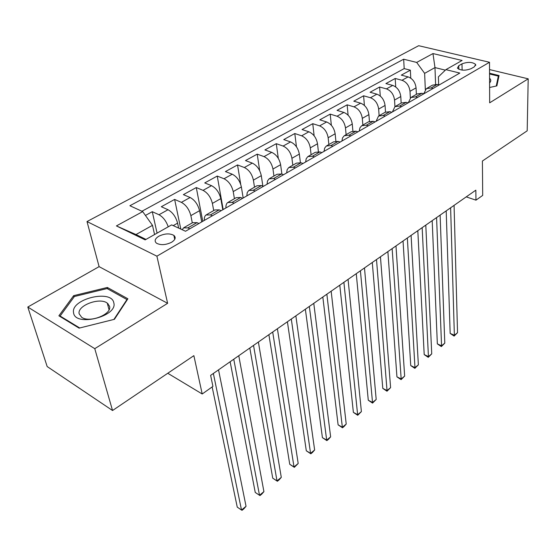<?xml version="1.0" encoding="UTF-8"?>
<svg xmlns="http://www.w3.org/2000/svg" width="556" height="556" viewBox="0 0 556 556"><rect width="100%" height="100%" fill="white"/><g stroke="black" fill="none" stroke-linecap="round" stroke-linejoin="round"><path stroke-width="0.83" d="M108.163 303.847L107.44 303.764M171.568 242.27C175.383 239.789 176.155 237.495 173.875 235.39C169.719 233.179 164.701 233.45 158.828 236.217C154.902 238.719 154.13 241.047 156.507 243.208C160.726 245.37 165.744 245.057 171.568 242.27M27.8 307.037L47.17 366.543L112.541 410.516L94.77 348.668L167.627 303.312L156.896 256.177L87.007 221.552L99.107 266.637L27.8 307.037L94.77 348.668M156.896 256.177L489.509 62.272L418.668 45.703L87.007 221.552M489.509 62.272L489.669 102.818L528.2 78.827L489.537 69.576M528.2 78.827L527.192 130.813L482.406 161.025L482.698 195.399L475.971 200.16L475.839 190.173L210.627 375.37L212.92 386.399L202.203 393.989L193.87 355.652L112.541 410.516M416.375 94.367L416.062 87.862C415.339 82.288 412.684 78.632 408.104 76.895L401.307 75.129L410.349 70.174L410.759 78.146M410.349 97.939L410.001 91.302C409.251 85.707 406.589 82.031 401.995 80.272L395.198 78.479L395.712 86.938M395.198 78.479L385.913 83.574L392.717 85.409C397.311 87.195 400 90.906 400.779 96.529L401.161 103.089M385.51 112.041L385.065 105.445C384.224 99.767 381.499 96.007 376.892 94.166L370.081 92.254L379.63 87.014L380.262 96.021M369.427 121.326L368.899 114.619C368.002 108.886 365.236 105.07 360.622 103.166L353.797 101.185L363.617 95.792L364.388 105.418M352.886 130.994L352.268 124.051C351.302 118.268 348.501 114.39 343.872 112.437L337.047 110.366L347.152 104.827L348.091 115.155M335.873 141.071L335.15 133.767C334.114 127.922 331.272 123.995 326.636 121.972L319.804 119.825L330.208 114.119L331.341 125.267M318.386 151.586L317.511 143.768C316.406 137.874 313.528 133.885 308.879 131.793L302.054 129.555L312.764 123.682L314.133 135.796M300.393 162.588L299.343 154.075C298.162 148.125 295.243 144.073 290.586 141.919L283.762 139.584L294.798 133.53L296.459 146.798M281.899 174.111L280.613 164.701C279.355 158.689 276.395 154.575 271.731 152.351L264.913 149.918L276.29 143.684L278.306 158.37M262.863 186.107L261.299 175.661C259.951 169.594 256.948 165.41 252.292 163.11L245.481 160.58L257.213 154.144L259.694 170.692M243.174 198.005L241.373 186.962C239.935 180.839 236.891 176.586 232.227 174.209L225.43 171.575L237.537 164.937L240.713 184.37M222.782 209.772L220.801 198.631C219.272 192.445 216.173 188.13 211.516 185.669L204.74 182.917L217.236 176.064L223.178 209.536M201.724 221.913L199.555 210.689C197.922 204.441 194.781 200.049 190.131 197.505L183.376 194.635L196.282 187.56L202.773 221.309M178.636 228.099L177.6 223.144C175.863 216.84 172.673 212.364 168.023 209.73L161.309 206.735L174.64 199.423L180.804 229.093M461.987 63.85L458.769 65.684L457.414 68.138C460.702 70.64 465.275 70.814 471.113 68.673L474.331 66.81L475.651 64.44C472.398 61.924 467.846 61.73 461.987 63.85L462.119 70.098M435.584 84.234L434.98 67.582L424.631 73.357L416.687 62.425L403.67 59.207L129.895 205.734L142.697 211.607L116.412 225.917L145.165 239.872L171.637 224.888L185.523 231.254L459.784 73.072L445.891 69.639L438.392 76.853L438.67 84.839M416.687 62.425L432.971 53.564L462.085 60.472L445.891 69.639M192.3 222.845L190.861 215.617L199.555 210.689M213.706 210.571L212.385 203.406L220.801 198.631M234.423 198.694L233.221 191.584L241.373 186.962M254.495 187.184L253.404 180.137L261.299 175.661M273.948 176.03L272.961 169.045L280.613 164.701M292.81 165.215L291.921 158.286L299.343 154.075M311.11 154.721L310.311 147.854L317.511 143.768M328.867 144.539L328.158 137.735L335.15 133.767M346.11 134.656L345.478 127.901L352.268 124.051M362.859 125.051L362.303 118.359L368.899 114.619M379.129 115.711L378.657 109.08L385.065 105.445M394.955 106.648L394.545 100.066L400.779 96.529M410.349 70.174L404.184 68.603L141.919 211.252M168.239 226.813C166.188 221.038 163.103 217.014 158.981 214.741L152.274 211.69L145.429 215.443M174.64 199.423L181.374 202.349C186.024 204.928 189.186 209.348 190.861 215.617M196.282 187.56L203.044 190.354C207.701 192.849 210.814 197.199 212.385 203.406M217.236 176.064L224.019 178.747C228.683 181.159 231.748 185.44 233.221 191.584M237.537 164.937L244.341 167.509C248.998 169.837 252.021 174.049 253.404 180.137M257.213 154.144L264.03 156.611C268.687 158.87 271.669 163.012 272.961 169.045M276.29 143.684L283.115 146.054C287.772 148.237 290.705 152.309 291.921 158.286M294.798 133.53L301.63 135.81C306.28 137.923 309.171 141.933 310.311 147.854M312.764 123.682L319.596 125.864C324.238 127.915 327.095 131.869 328.158 137.735M330.208 114.119L337.04 116.218C341.676 118.199 344.484 122.098 345.478 127.901M347.152 104.827L353.977 106.842C358.606 108.767 361.379 112.604 362.303 118.359M363.617 95.792L370.435 97.738C375.05 99.6 377.788 103.381 378.657 109.08M379.63 87.014L386.441 88.884C391.042 90.691 393.745 94.423 394.545 100.066M433.082 88.473L431.108 87.952L426.376 88.633L423.735 93.776M439.157 84.971L437.183 84.456L432.45 85.151L427.084 88.223M423.839 93.804L421.858 93.269L417.132 93.936L411.586 97.112M408.292 102.77L410.884 97.515L415.603 96.869L417.584 97.411M408.069 102.895L406.088 102.346L401.376 102.971L395.643 106.252M392.411 111.93L394.941 106.655L399.653 106.043L401.64 106.606M391.848 112.256L389.86 111.68L385.155 112.263L379.234 115.662M376.065 121.354L378.539 116.065L383.23 115.488L385.218 116.079M375.133 121.896L373.145 121.291L368.461 121.84L362.331 125.357M359.239 131.063L359.906 127.908L361.643 125.746L366.321 125.218L368.315 125.83M357.925 131.821L355.93 131.195L351.267 131.702L344.922 135.337M341.912 141.057L342.531 137.888L344.24 135.727L348.897 135.24L350.892 135.879M340.182 142.058L338.187 141.405L333.544 141.863L326.977 145.623M324.058 151.357L324.635 148.167L326.302 146.013L330.938 145.575L332.933 146.235M321.889 152.608L319.895 151.927L315.273 152.337L308.476 156.236M305.647 161.977L306.175 158.766L307.809 156.618L312.416 156.229L314.411 156.917M303.02 163.492L301.025 162.783L296.431 163.137L289.384 167.182M286.66 172.93L287.139 169.705L288.731 167.558L293.311 167.217L295.299 167.94M283.539 174.723L281.544 173.986L276.992 174.285L269.688 178.476M267.068 184.231L267.492 180.985L269.041 178.844L273.58 178.566L275.574 179.317M263.426 186.323L261.438 185.551L256.921 185.794L249.338 190.138M246.836 195.893L247.205 192.64L248.706 190.506L253.209 190.284L255.197 191.076M242.645 198.311L240.658 197.505L236.182 197.686L228.321 202.196M225.945 207.944C225.771 205.386 226.355 203.593 227.696 202.551L232.151 202.398L234.139 203.218M221.163 210.703L219.182 209.862L214.755 209.973L206.589 214.651M204.351 220.398C204.135 217.827 204.677 216.027 205.984 214.998L210.383 214.922L212.364 215.777M198.944 223.519L196.97 222.636L192.598 222.678L184.112 227.536M182.257 229.76L183.522 227.877L187.865 227.877L189.839 228.773M425.326 89.585L424.631 73.357M167.766 373.264L202.203 393.989M466.241 196.873L475.971 200.16M445.356 70.153L434.98 67.582L432.971 53.564M154.568 234.549L152.483 225.34L135.984 234.556L145.992 239.407M404.184 68.603L403.67 59.207M152.274 211.69L157.077 233.131M142.697 211.607L152.483 225.34M116.412 225.917L135.984 234.556M489.607 87.487L496.869 85.881L499.066 75.533L489.551 73.232M167.627 303.312L99.107 266.637M79.098 328.137L114.432 319.311L127.887 298.787L107.357 287.459L73.649 295.66L58.887 315.801L79.098 328.137M74.045 297.001L73.649 295.66M107.746 288.925L107.357 287.459M446.197 210.87L450.165 333.405L454.37 335.275L450.617 207.784M457.532 332.683L454.12 336.088L454.37 335.275L457.532 332.683L454.071 205.372M454.12 336.088L450.165 333.405M489.593 82.913C491.17 81.273 491.163 79.71 489.572 78.215M489.558 73.983L498.343 76.109L496.237 86.027M498.343 78.952L498.343 76.109M113.792 302.798C111.652 289.016 70.529 299.017 73.559 312.722C74.886 327.248 118.136 316.433 113.792 302.798M109.553 306.28L107.266 303.11C99.649 297.071 77.062 305.536 79.147 313.792L81.676 317.302C89.711 323.238 112.194 314.23 109.553 306.28M79.71 327.977L60.124 316.03L74.407 296.508L107.072 288.557L126.956 299.552L113.904 319.436L79.71 327.977M60.319 316.677L60.124 316.03M127.074 300.025L126.956 299.552M432.193 220.649L437.343 343.872L441.554 345.797L436.578 217.591M444.786 343.142L441.346 346.583L441.554 345.797L444.786 343.142L440.123 215.116M441.346 346.583L437.343 343.872M417.813 230.691L424.2 354.596L428.426 356.577L422.164 227.654M431.734 353.859L428.259 357.334L428.426 356.577L431.734 353.859L425.799 225.117M428.259 357.334L424.2 354.596M403.044 241.005L410.738 365.577L414.971 367.62L407.353 237.996M418.362 364.833L414.845 368.35L414.971 367.62L418.362 364.833L411.092 235.383M414.845 368.35L410.738 365.577M387.873 251.597L396.935 376.843L401.175 378.949L392.14 248.622M404.657 376.092L401.098 379.644L401.175 378.949L404.657 376.092L395.983 245.94M401.098 379.644L396.935 376.843M372.291 262.481L382.785 388.387L387.032 390.555L376.502 259.541M390.597 387.629L387.004 391.222L387.032 390.555L390.597 387.629L380.45 256.782M387.004 391.222L382.785 388.387M356.264 273.677L368.274 400.23L372.52 402.468L360.42 270.772M376.183 399.458L372.548 403.1L372.52 402.468L376.183 399.458L364.486 267.929M372.548 403.1L368.274 400.23M339.779 285.186L353.38 412.378L357.64 414.686L343.886 282.316M361.393 411.6L357.716 415.283L357.64 414.686L361.393 411.6L348.063 279.404M357.716 415.283L353.38 412.378M322.827 297.022L338.104 424.847L342.357 427.23L326.865 294.207M346.214 424.061L344.039 426.522L342.496 427.786L342.357 427.23L346.214 424.061L331.161 291.198M342.496 427.786L338.104 424.847M305.369 309.212L322.41 437.642L326.671 440.109L309.338 306.439M330.632 436.856L328.457 439.323L326.872 440.623L326.671 440.109L330.632 436.856L313.772 303.347M326.872 440.623L322.41 437.642M287.403 321.764L306.3 450.791L310.561 453.335L291.295 319.04M314.633 449.992L312.451 452.473L310.825 453.8L310.561 453.335L314.633 449.992L295.855 315.857M310.825 453.8L306.3 450.791M268.889 334.691L289.745 464.295L294.006 466.922L272.697 332.029M298.19 463.489L294.339 467.346L294.006 466.922L298.19 463.489L277.402 328.742M294.339 467.346L289.745 464.295M249.811 348.014L272.739 478.174L276.992 480.891L253.536 345.408M281.287 477.361L279.112 479.856L277.395 481.267L276.992 480.891L281.287 477.361L258.38 342.023M277.395 481.267L272.739 478.174M230.135 361.748L255.246 492.449L259.499 495.257L233.763 359.218M263.919 491.622L261.737 494.131L259.972 495.577L259.499 495.257L263.919 491.622L238.767 355.722M259.972 495.577L255.246 492.449M212.149 386.948L237.252 507.128L241.499 510.026L213.365 373.458M246.044 506.294L243.869 508.809L242.055 510.297L241.499 510.026L246.044 506.294L218.529 369.858M173.236 225.618L177.6 223.144M410.001 91.302L416.062 87.862M401.995 80.272L408.104 76.895M158.981 214.741L168.023 209.73M181.374 202.349L190.131 197.505M203.044 190.354L211.516 185.669M224.019 178.747L232.227 174.209M244.341 167.509L252.292 163.11M264.03 156.611L271.731 152.351M283.115 146.054L290.586 141.919M301.63 135.81L308.879 131.793M319.596 125.864L326.636 121.972M337.04 116.218L343.872 112.437M353.977 106.842L360.622 103.166M370.435 97.738L376.892 94.166M386.441 88.884L392.717 85.409M431.108 87.952L437.183 84.456M415.603 96.869L421.858 93.269M399.653 106.043L406.088 102.346M383.23 115.488L389.86 111.68M366.321 125.218L373.145 121.291M348.897 135.24L355.93 131.195M330.938 145.575L338.187 141.405M312.416 156.229L319.895 151.927M293.311 167.217L301.025 162.783M273.58 178.566L281.544 173.986M253.209 190.284L261.438 185.551M232.151 202.398L240.658 197.505M210.383 214.922L219.182 209.862M187.865 227.877L196.97 222.636M458.846 69.291L458.769 65.684M174.723 239.372L173.875 235.39M475.658 65.545L475.651 64.44M109.052 309.761L107.266 303.11M175.182 237.558L174.431 237.996"/></g></svg>
